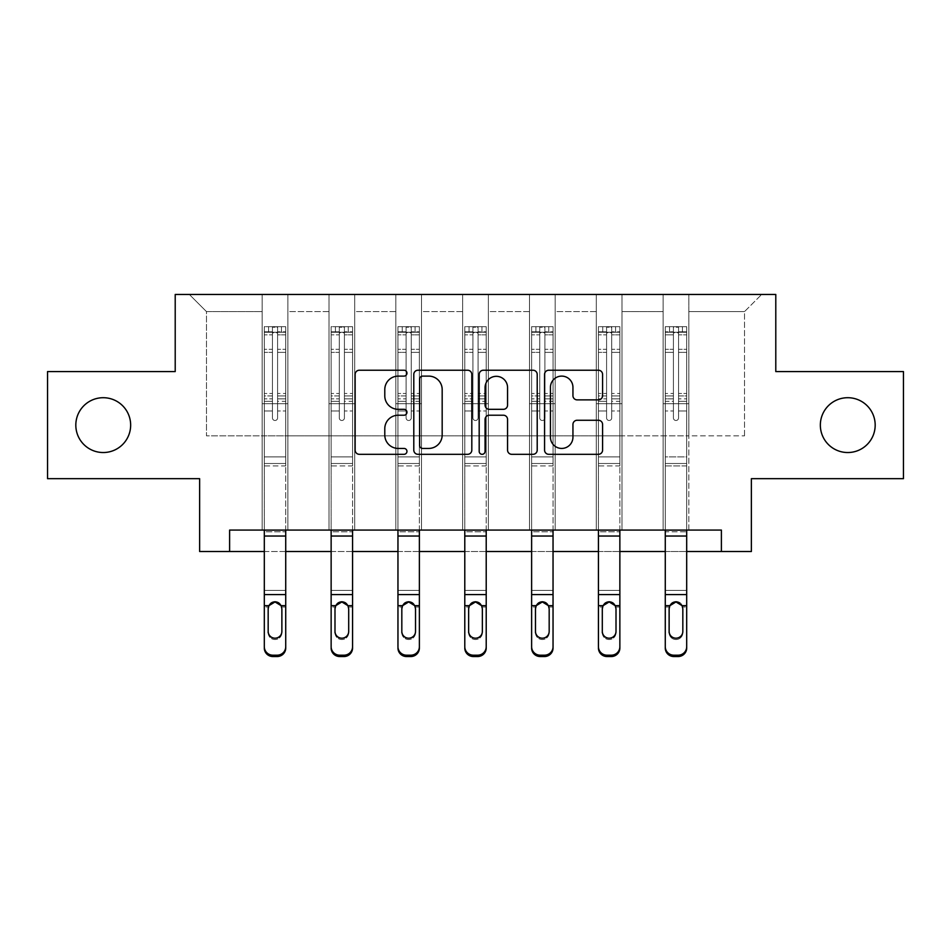 <?xml version="1.0" encoding="UTF-8"?>
<svg xmlns="http://www.w3.org/2000/svg" width="951" height="951" viewBox="0 0 951 951"><rect width="100%" height="100%" fill="white"/><g stroke="black" fill="none" stroke-linecap="round" stroke-linejoin="round"><path stroke-width="0.71" stroke-dasharray="4.75 3.57" d="M406.957 373.172A2.948 2.948 0 0 0 404.02 370.224L359.347 370.224A4.208 4.208 0 0 0 355.139 374.432L355.139 450.12A4.208 4.208 0 0 0 359.347 454.316L404.02 454.316A2.948 2.948 0 0 0 406.957 451.38A2.948 2.948 0 0 0 404.02 448.432L398.231 448.432A13.457 13.457 0 0 1 384.786 434.976L384.786 428.675A13.457 13.457 0 0 1 398.231 415.218L404.02 415.218A2.948 2.948 0 0 0 406.957 412.27A2.948 2.948 0 0 0 404.02 409.322L398.231 409.322A13.457 13.457 0 0 1 384.786 395.878L384.786 389.565A13.457 13.457 0 0 1 398.231 376.109L404.02 376.109A2.948 2.948 0 0 0 406.957 373.172M820.344 425.121A27.413 27.413 0 0 0 847.757 452.533A27.413 27.413 0 0 0 875.182 425.121A27.413 27.413 0 0 0 847.757 397.708A27.413 27.413 0 0 0 820.344 425.121M75.818 425.121A27.413 27.413 0 0 0 103.243 452.533A27.413 27.413 0 0 0 130.656 425.121A27.413 27.413 0 0 0 103.243 397.708A27.413 27.413 0 0 0 75.818 425.121M903.45 371.579L903.45 478.674L751.373 478.674L751.373 551.497L199.627 551.497L199.627 478.674L47.55 478.674L47.55 371.579L175.21 371.579L175.21 294.465L775.79 294.465L775.79 371.579L903.45 371.579M663.132 294.465L761.656 294.465L688.833 294.465L688.833 435.831L744.526 435.831L688.833 435.831L688.833 311.607L744.526 311.607L688.833 311.607L688.833 294.465L688.833 530.076L663.132 530.076L688.833 530.076L663.132 530.076L688.833 530.076L688.833 294.465L622.002 294.465L663.132 294.465L663.132 435.831L622.002 435.831L663.132 435.831L663.132 311.607L622.002 311.607L622.002 435.831L622.002 311.607L663.132 311.607L663.132 294.465L663.132 530.076L663.132 403.7L663.132 435.831L688.833 435.831L663.132 435.831L663.132 403.7L688.833 403.7L663.132 403.7L663.132 530.076L663.132 294.465M596.301 294.465L622.002 294.465L622.002 530.076L596.301 530.076L622.002 530.076L596.301 530.076L622.002 530.076L622.002 294.465L555.182 294.465L596.301 294.465L596.301 435.831L555.182 435.831L596.301 435.831L596.301 311.607L555.182 311.607L555.182 435.831L555.182 311.607L596.301 311.607L596.301 294.465L596.301 530.076L596.301 403.7L596.301 435.831L622.002 435.831L596.301 435.831L596.301 403.7L622.002 403.7L596.301 403.7L596.301 530.076L596.301 294.465M529.481 294.465L555.182 294.465L555.182 530.076L529.481 530.076L555.182 530.076L529.481 530.076L555.182 530.076L555.182 294.465L488.35 294.465L529.481 294.465L529.481 435.831L488.35 435.831L529.481 435.831L529.481 311.607L488.35 311.607L488.35 435.831L488.35 311.607L529.481 311.607L529.481 294.465L529.481 530.076L529.481 403.7L529.481 435.831L555.182 435.831L529.481 435.831L529.481 403.7L555.182 403.7L529.481 403.7L529.481 530.076L529.481 294.465M462.65 294.465L488.35 294.465L488.35 530.076L462.65 530.076L488.35 530.076L462.65 530.076L488.35 530.076L488.35 294.465L421.519 294.465L462.65 294.465L462.65 435.831L421.519 435.831L462.65 435.831L462.65 311.607L421.519 311.607L421.519 435.831L421.519 311.607L462.65 311.607L462.65 294.465L462.65 530.076L462.65 403.7L462.65 435.831L488.35 435.831L462.65 435.831L462.65 403.7L488.35 403.7L462.65 403.7L462.65 530.076L462.65 294.465M395.818 294.465L421.519 294.465L421.519 530.076L395.818 530.076L421.519 530.076L395.818 530.076L421.519 530.076L421.519 294.465L354.699 294.465L395.818 294.465L395.818 435.831L354.699 435.831L395.818 435.831L395.818 311.607L354.699 311.607L354.699 435.831L354.699 311.607L395.818 311.607L395.818 294.465L395.818 530.076L395.818 403.7L395.818 435.831L421.519 435.831L395.818 435.831L395.818 403.7L421.519 403.7L395.818 403.7L395.818 530.076L395.818 294.465M328.998 294.465L354.699 294.465L354.699 530.076L328.998 530.076L354.699 530.076L328.998 530.076L354.699 530.076L354.699 294.465L287.868 294.465L328.998 294.465L328.998 435.831L287.868 435.831L328.998 435.831L328.998 311.607L287.868 311.607L287.868 435.831L287.868 311.607L328.998 311.607L328.998 294.465L328.998 530.076L328.998 403.7L328.998 435.831L354.699 435.831L328.998 435.831L328.998 403.7L354.699 403.7L328.998 403.7L328.998 530.076L328.998 294.465M262.167 294.465L287.868 294.465L287.868 530.076L262.167 530.076L287.868 530.076L262.167 530.076L287.868 530.076L287.868 294.465L189.344 294.465L262.167 294.465L262.167 435.831L206.474 435.831L206.474 311.607L262.167 311.607L206.474 311.607L189.344 294.465L206.474 311.607L206.474 435.831L262.167 435.831L262.167 294.465L262.167 530.076L262.167 294.465M229.607 551.497L229.607 530.076L229.607 551.497L229.607 530.076L721.393 530.076L229.607 530.076L721.393 530.076L721.393 551.497M264.307 551.497L285.728 551.497M331.138 551.497L352.559 551.497M397.958 551.497L419.379 551.497M464.789 551.497L486.211 551.497M531.621 551.497L553.042 551.497M598.441 551.497L619.862 551.497M665.272 551.497L686.693 551.497M744.526 435.831L744.526 311.607L761.656 294.465L744.526 311.607L744.526 435.831M262.167 435.831L287.868 435.831L287.868 403.7L287.868 530.076L287.868 403.7L287.868 435.831L262.167 435.831L262.167 403.7L287.868 403.7L262.167 403.7L262.167 530.076L262.167 435.831M262.167 403.7L287.868 403.7L262.167 403.7M328.998 403.7L354.699 403.7L328.998 403.7M395.818 403.7L421.519 403.7L395.818 403.7M462.65 403.7L488.35 403.7L462.65 403.7M529.481 403.7L555.182 403.7L529.481 403.7M596.301 403.7L622.002 403.7L596.301 403.7M663.132 403.7L688.833 403.7L663.132 403.7M471.815 450.12L471.815 374.432A4.208 4.208 0 0 0 467.619 370.224L418 370.224A4.208 4.208 0 0 0 413.792 374.432L413.792 450.12A4.208 4.208 0 0 0 418 454.316L467.619 454.316A4.208 4.208 0 0 0 471.815 450.12M422.624 376.109A2.948 2.948 0 0 0 419.676 379.057L419.676 445.484A2.948 2.948 0 0 0 422.624 448.432L428.723 448.432A13.457 13.457 0 0 0 442.179 434.976L442.179 389.565A13.457 13.457 0 0 0 428.723 376.109L422.624 376.109M483.381 370.224L533 370.224A4.208 4.208 0 0 1 537.208 374.432L537.208 450.12A4.208 4.208 0 0 1 533 454.316L511.769 454.316A4.208 4.208 0 0 1 507.561 450.12L507.561 419.415A4.208 4.208 0 0 0 503.352 415.218L489.266 415.218A4.208 4.208 0 0 0 485.069 419.415L485.069 451.38A2.948 2.948 0 0 1 482.121 454.316A2.948 2.948 0 0 1 479.185 451.38L479.185 374.432A4.208 4.208 0 0 1 483.381 370.224M507.561 387.568A11.246 11.246 0 0 0 496.315 376.323A11.246 11.246 0 0 0 485.069 387.568L485.069 405.126A4.208 4.208 0 0 0 489.266 409.322L503.352 409.322A4.208 4.208 0 0 0 507.561 405.126L507.561 387.568M577.15 399.872L598.381 399.872A4.208 4.208 0 0 0 602.589 395.664L602.589 374.432A4.208 4.208 0 0 0 598.381 370.224L548.775 370.224A4.208 4.208 0 0 0 544.566 374.432L544.566 450.12A4.208 4.208 0 0 0 548.775 454.316L598.381 454.316A4.208 4.208 0 0 0 602.589 450.12L602.589 424.467A4.208 4.208 0 0 0 598.381 420.259L577.15 420.259A4.208 4.208 0 0 0 572.942 424.467L572.942 437.187A11.246 11.246 0 0 1 561.696 448.432A11.246 11.246 0 0 1 550.451 437.187L550.451 387.354A11.246 11.246 0 0 1 561.696 376.109A11.246 11.246 0 0 1 572.942 387.354L572.942 395.664A4.208 4.208 0 0 0 577.15 399.872M272.45 417.929A2.568 2.568 0 0 0 275.017 420.497A2.568 2.568 0 0 1 272.45 417.929L272.45 410.975L272.45 417.929A2.568 2.568 0 0 0 275.017 420.497A2.568 2.568 0 0 0 277.585 417.929A2.568 2.568 0 0 1 275.017 420.497A2.568 2.568 0 0 0 277.585 417.929L277.585 410.975L277.585 417.929A2.568 2.568 0 0 1 275.017 420.497A2.568 2.568 0 0 1 272.45 417.929L272.45 398.849L272.45 417.929M285.728 530.159L264.307 530.159L264.307 531.835L285.728 531.835L285.728 648.035L285.728 530.159L285.728 531.835L285.728 530.159L264.307 530.159L285.728 530.159L285.728 410.975L277.585 410.975L285.728 410.975L277.585 410.975L285.728 410.975L285.728 395.913L277.585 395.913L285.728 395.913L285.728 393.488L277.585 393.488L285.728 393.488L285.728 352.369L277.585 352.369L277.585 417.929L277.585 352.369L285.728 352.369L285.728 334.859L277.585 334.859L277.585 352.369L277.585 334.859L285.728 334.859L285.728 332.256L285.728 410.975L285.728 401.286L277.585 401.286L277.585 410.975L277.585 401.286L285.728 401.286L285.728 398.849L277.585 398.849L277.585 401.286L277.585 398.849L285.728 398.849L285.728 349.314L277.585 349.314L285.728 349.314L285.728 331.804L277.585 331.804L285.728 331.804L285.728 326.68L285.728 332.256L264.414 332.256L285.621 332.256L281.448 332.256L281.448 326.68L285.728 326.68L285.728 465.907L264.307 465.907L264.307 530.159L264.307 410.975L272.45 410.975L264.307 410.975L272.45 410.975L264.307 410.975L264.307 395.913L272.45 395.913L272.45 410.975L272.45 395.913L264.307 395.913L264.307 393.488L272.45 393.488L264.307 393.488L264.307 352.369L272.45 352.369L264.307 352.369L264.307 334.859L272.45 334.859L264.307 334.859L264.307 332.256L264.307 410.975L264.307 401.286L272.45 401.286L264.307 401.286L264.307 398.849L272.45 398.849L264.307 398.849L264.307 349.314L272.45 349.314L272.45 398.849L272.45 349.314L264.307 349.314L264.307 331.804L272.45 331.804L272.45 349.314L272.45 327.215L272.45 333.373L272.45 327.215L277.585 327.215L277.585 333.373C275.885 331.887 274.161 331.887 272.45 333.373L272.45 395.913L272.45 333.373C274.161 331.887 275.873 331.887 277.585 333.373L277.585 398.849L277.585 327.215L272.45 327.215L272.45 331.804L264.307 331.804L264.307 326.68L268.598 326.68L268.598 332.256L264.307 332.256L264.307 326.68L264.307 332.256L281.448 332.256L268.598 332.256L268.598 326.68L285.621 326.68L281.448 326.68L281.448 332.256L285.728 332.256L285.728 326.68L264.307 326.68L264.307 648.035A8.571 8.5 180 0 0 272.878 656.535L272.878 655.191A8.571 8.5 0 0 1 264.307 646.692M264.307 530.159L264.307 648.035M268.289 607.011C269.181 603.54 271.427 601.674 275.017 601.412C278.607 601.674 280.854 603.54 281.758 607.011L281.876 608.83L281.758 607.011C280.854 603.54 278.607 601.674 275.017 601.412C271.427 601.674 269.181 603.54 268.289 607.011L268.17 608.295L268.289 607.011L264.307 607.011L268.289 607.011M285.728 646.692A8.571 8.5 0 0 1 277.157 655.191L277.157 656.535L272.878 656.535M277.157 656.535A8.571 8.5 180 0 0 285.728 648.035L285.728 607.011L281.758 607.011L285.728 607.011L285.728 590.405L264.307 590.405L264.307 607.011M268.17 631.393L268.17 632.736A6.859 6.8 -0 0 0 275.017 639.536A6.859 6.8 -0 0 0 281.876 632.736L281.876 631.393L281.876 632.736A6.859 6.8 0 0 1 275.017 639.536A6.859 6.8 0 0 1 268.17 632.736L268.17 631.393A6.859 6.8 180 0 0 275.017 638.192M277.157 655.191L272.878 655.191M281.876 608.83L281.876 632.736L281.876 608.295L281.116 605.668L278.595 602.946M275.017 601.935L271.439 602.946M264.307 530.076L264.307 410.975L264.307 465.907L285.728 465.907L285.728 410.975L285.728 530.076M285.728 531.835L285.728 590.405L264.307 590.405L264.307 531.835L285.728 531.835M268.17 632.736L268.17 608.295M339.281 417.929A2.568 2.568 0 0 0 341.849 420.497A2.568 2.568 0 0 1 339.281 417.929L339.281 410.975L339.281 417.929A2.568 2.568 0 0 0 341.849 420.497A2.568 2.568 0 0 0 344.417 417.929A2.568 2.568 0 0 1 341.849 420.497A2.568 2.568 0 0 0 344.417 417.929L344.417 410.975L344.417 417.929A2.568 2.568 0 0 1 341.849 420.497A2.568 2.568 0 0 1 339.281 417.929L339.281 398.849L339.281 417.929M352.559 530.159L331.138 530.159L331.138 531.835L352.559 531.835L352.559 648.035L352.559 530.159L352.559 531.835L352.559 530.159L331.138 530.159L352.559 530.159L352.559 410.975L344.417 410.975L352.559 410.975L344.417 410.975L352.559 410.975L352.559 395.913L344.417 395.913L352.559 395.913L352.559 393.488L344.417 393.488L352.559 393.488L352.559 352.369L344.417 352.369L344.417 417.929L344.417 352.369L352.559 352.369L352.559 334.859L344.417 334.859L344.417 352.369L344.417 334.859L352.559 334.859L352.559 332.256L352.559 410.975L352.559 401.286L344.417 401.286L344.417 410.975L344.417 401.286L352.559 401.286L352.559 398.849L344.417 398.849L344.417 401.286L344.417 398.849L352.559 398.849L352.559 349.314L344.417 349.314L352.559 349.314L352.559 331.804L344.417 331.804L352.559 331.804L352.559 326.68L352.559 332.256L331.245 332.256L352.452 332.256L348.268 332.256L348.268 326.68L352.559 326.68L352.559 465.907L331.138 465.907L331.138 530.159L331.138 410.975L339.281 410.975L331.138 410.975L339.281 410.975L331.138 410.975L331.138 395.913L339.281 395.913L339.281 410.975L339.281 395.913L331.138 395.913L331.138 393.488L339.281 393.488L331.138 393.488L331.138 352.369L339.281 352.369L331.138 352.369L331.138 334.859L339.281 334.859L331.138 334.859L331.138 332.256L331.138 410.975L331.138 401.286L339.281 401.286L331.138 401.286L331.138 398.849L339.281 398.849L331.138 398.849L331.138 349.314L339.281 349.314L339.281 398.849L339.281 349.314L331.138 349.314L331.138 331.804L339.281 331.804L339.281 349.314L339.281 327.215L339.281 333.373L339.281 327.215L344.417 327.215L344.417 333.373C342.705 331.887 340.993 331.887 339.281 333.373L339.281 395.913L339.281 333.373C340.981 331.887 342.693 331.887 344.417 333.373L344.417 398.849L344.417 327.215L339.281 327.215L339.281 331.804L331.138 331.804L331.138 326.68L335.418 326.68L335.418 332.256L331.138 332.256L331.138 326.68L331.138 332.256L348.268 332.256L335.418 332.256L335.418 326.68L352.452 326.68L348.268 326.68L348.268 332.256L352.559 332.256L352.559 326.68L331.138 326.68L331.138 648.035A8.571 8.5 180 0 0 339.709 656.535L339.709 655.191A8.571 8.5 0 0 1 331.138 646.692M331.138 530.159L331.138 648.035M335.109 607.011C336.012 603.54 338.259 601.674 341.849 601.412C345.439 601.674 347.686 603.54 348.577 607.011L348.696 608.83L348.577 607.011C347.686 603.54 345.439 601.674 341.849 601.412C338.259 601.674 336.012 603.54 335.109 607.011L334.99 608.295L335.109 607.011L331.138 607.011L335.109 607.011M352.559 646.692A8.571 8.5 0 0 1 343.989 655.191L343.989 656.535L339.709 656.535M343.989 656.535A8.571 8.5 180 0 0 352.559 648.035L352.559 607.011L348.577 607.011L352.559 607.011L352.559 590.405L331.138 590.405L331.138 607.011M334.99 631.393L334.99 632.736A6.859 6.8 -0 0 0 341.849 639.536A6.859 6.8 -0 0 0 348.696 632.736L348.696 631.393L348.696 632.736A6.859 6.8 0 0 1 341.849 639.536A6.859 6.8 0 0 1 334.99 632.736L334.99 631.393A6.859 6.8 180 0 0 341.849 638.192M343.989 655.191L339.709 655.191M348.696 608.83L348.696 632.736L348.696 608.295L347.935 605.668L345.427 602.946M341.849 601.935L338.271 602.946M406.101 417.929A2.568 2.568 0 0 0 408.668 420.497A2.568 2.568 0 0 1 406.101 417.929L406.101 410.975L406.101 417.929A2.568 2.568 0 0 0 408.668 420.497A2.568 2.568 0 0 0 411.248 417.929A2.568 2.568 0 0 1 408.668 420.497A2.568 2.568 0 0 0 411.248 417.929L411.248 410.975L411.248 417.929A2.568 2.568 0 0 1 408.668 420.497A2.568 2.568 0 0 1 406.101 417.929L406.101 398.849L406.101 417.929M419.379 530.159L397.958 530.159L397.958 531.835L419.379 531.835L419.379 648.035L419.379 530.159L419.379 531.835L419.379 530.159L397.958 530.159L419.379 530.159L419.379 410.975L411.248 410.975L419.379 410.975L411.248 410.975L419.379 410.975L419.379 395.913L411.248 395.913L419.379 395.913L419.379 393.488L411.248 393.488L419.379 393.488L419.379 352.369L411.248 352.369L411.248 417.929L411.248 352.369L419.379 352.369L419.379 334.859L411.248 334.859L411.248 352.369L411.248 334.859L419.379 334.859L419.379 332.256L419.379 410.975L419.379 401.286L411.248 401.286L411.248 410.975L411.248 401.286L419.379 401.286L419.379 398.849L411.248 398.849L411.248 401.286L411.248 398.849L419.379 398.849L419.379 349.314L411.248 349.314L419.379 349.314L419.379 331.804L411.248 331.804L419.379 331.804L419.379 326.68L419.379 332.256L398.065 332.256L419.272 332.256L415.1 332.256L415.1 326.68L419.379 326.68L419.379 465.907L397.958 465.907L397.958 530.159L397.958 410.975L406.101 410.975L397.958 410.975L406.101 410.975L397.958 410.975L397.958 395.913L406.101 395.913L406.101 410.975L406.101 395.913L397.958 395.913L397.958 393.488L406.101 393.488L397.958 393.488L397.958 352.369L406.101 352.369L397.958 352.369L397.958 334.859L406.101 334.859L397.958 334.859L397.958 332.256L397.958 410.975L397.958 401.286L406.101 401.286L397.958 401.286L397.958 398.849L406.101 398.849L397.958 398.849L397.958 349.314L406.101 349.314L406.101 398.849L406.101 349.314L397.958 349.314L397.958 331.804L406.101 331.804L406.101 349.314L406.101 327.215L406.101 333.373L406.101 327.215L411.248 327.215L411.248 333.373C409.536 331.887 407.824 331.887 406.101 333.373L406.101 395.913L406.101 333.373C407.813 331.887 409.524 331.887 411.248 333.373L411.248 398.849L411.248 327.215L406.101 327.215L406.101 331.804L397.958 331.804L397.958 326.68L402.249 326.68L402.249 332.256L397.958 332.256L397.958 326.68L397.958 332.256L415.1 332.256L402.249 332.256L402.249 326.68L419.272 326.68L415.1 326.68L415.1 332.256L419.379 332.256L419.379 326.68L397.958 326.68L397.958 648.035A8.571 8.5 180 0 0 406.529 656.535L406.529 655.191A8.571 8.5 0 0 1 397.958 646.692M397.958 530.159L397.958 648.035M401.94 607.011C402.844 603.54 405.078 601.674 408.668 601.412C412.259 601.674 414.505 603.54 415.409 607.011L415.528 608.83L415.409 607.011C414.505 603.54 412.259 601.674 408.668 601.412C405.078 601.674 402.844 603.54 401.94 607.011L401.821 608.295L401.94 607.011L397.958 607.011L401.94 607.011M419.379 646.692A8.571 8.5 0 0 1 410.82 655.191L410.82 656.535L406.529 656.535M410.82 656.535A8.571 8.5 180 0 0 419.379 648.035L419.379 607.011L415.409 607.011L419.379 607.011L419.379 590.405L397.958 590.405L397.958 607.011M401.821 631.393L401.821 632.736A6.859 6.8 -0 0 0 408.668 639.536A6.859 6.8 -0 0 0 415.528 632.736L415.528 631.393L415.528 632.736A6.859 6.8 0 0 1 408.668 639.536A6.859 6.8 0 0 1 401.821 632.736L401.821 631.393A6.859 6.8 180 0 0 408.668 638.192M410.82 655.191L406.529 655.191M415.528 608.83L415.528 632.736L415.528 608.295L414.767 605.668L412.247 602.946M408.668 601.935L405.102 602.946M331.138 530.076L331.138 410.975L331.138 465.907L352.559 465.907L352.559 410.975L352.559 530.076M352.559 531.835L352.559 590.405L331.138 590.405L331.138 531.835L352.559 531.835M334.99 632.736L334.99 608.295M397.958 530.076L397.958 410.975L397.958 465.907L419.379 465.907L419.379 410.975L419.379 530.076M419.379 531.835L419.379 590.405L397.958 590.405L397.958 531.835L419.379 531.835M401.821 632.736L401.821 608.295M472.932 417.929A2.568 2.568 0 0 0 475.5 420.497A2.568 2.568 0 0 1 472.932 417.929L472.932 410.975L472.932 417.929A2.568 2.568 0 0 0 475.5 420.497A2.568 2.568 0 0 0 478.068 417.929A2.568 2.568 0 0 1 475.5 420.497A2.568 2.568 0 0 0 478.068 417.929L478.068 410.975L478.068 417.929A2.568 2.568 0 0 1 475.5 420.497A2.568 2.568 0 0 1 472.932 417.929L472.932 398.849L472.932 417.929M486.211 530.159L464.789 530.159L464.789 531.835L486.211 531.835L486.211 648.035L486.211 530.159L486.211 531.835L486.211 530.159L464.789 530.159L486.211 530.159L486.211 410.975L478.068 410.975L486.211 410.975L478.068 410.975L486.211 410.975L486.211 395.913L478.068 395.913L486.211 395.913L486.211 393.488L478.068 393.488L486.211 393.488L486.211 352.369L478.068 352.369L478.068 417.929L478.068 352.369L486.211 352.369L486.211 334.859L478.068 334.859L478.068 352.369L478.068 334.859L486.211 334.859L486.211 332.256L486.211 410.975L486.211 401.286L478.068 401.286L478.068 410.975L478.068 401.286L486.211 401.286L486.211 398.849L478.068 398.849L478.068 401.286L478.068 398.849L486.211 398.849L486.211 349.314L478.068 349.314L486.211 349.314L486.211 331.804L478.068 331.804L486.211 331.804L486.211 326.68L486.211 332.256L464.896 332.256L486.104 332.256L481.931 332.256L481.931 326.68L486.211 326.68L486.211 465.907L464.789 465.907L464.789 530.159L464.789 410.975L472.932 410.975L464.789 410.975L472.932 410.975L464.789 410.975L464.789 395.913L472.932 395.913L472.932 410.975L472.932 395.913L464.789 395.913L464.789 393.488L472.932 393.488L464.789 393.488L464.789 352.369L472.932 352.369L464.789 352.369L464.789 334.859L472.932 334.859L464.789 334.859L464.789 332.256L464.789 410.975L464.789 401.286L472.932 401.286L464.789 401.286L464.789 398.849L472.932 398.849L464.789 398.849L464.789 349.314L472.932 349.314L472.932 398.849L472.932 349.314L464.789 349.314L464.789 331.804L472.932 331.804L472.932 349.314L472.932 327.215L472.932 333.373L472.932 327.215L478.068 327.215L478.068 333.373C476.356 331.887 474.644 331.887 472.932 333.373L472.932 395.913L472.932 333.373C474.644 331.887 476.356 331.887 478.068 333.373L478.068 398.849L478.068 327.215L472.932 327.215L472.932 331.804L464.789 331.804L464.789 326.68L469.069 326.68L469.069 332.256L464.789 332.256L464.789 326.68L464.789 332.256L481.931 332.256L469.069 332.256L469.069 326.68L486.104 326.68L481.931 326.68L481.931 332.256L486.211 332.256L486.211 326.68L464.789 326.68L464.789 648.035A8.571 8.5 180 0 0 473.36 656.535L473.36 655.191A8.571 8.5 0 0 1 464.789 646.692M464.789 530.159L464.789 648.035M468.76 607.011C469.663 603.54 471.91 601.674 475.5 601.412C479.09 601.674 481.337 603.54 482.24 607.011L482.359 608.83L482.24 607.011C481.337 603.54 479.09 601.674 475.5 601.412C471.91 601.674 469.663 603.54 468.76 607.011L468.641 608.295L468.76 607.011L464.789 607.011L468.76 607.011M486.211 646.692A8.571 8.5 0 0 1 477.64 655.191L477.64 656.535L473.36 656.535M477.64 656.535A8.571 8.5 180 0 0 486.211 648.035L486.211 607.011L482.24 607.011L486.211 607.011L486.211 590.405L464.789 590.405L464.789 607.011M468.641 631.393L468.641 632.736A6.859 6.8 -0 0 0 475.5 639.536A6.859 6.8 -0 0 0 482.359 632.736L482.359 631.393L482.359 632.736A6.859 6.8 0 0 1 475.5 639.536A6.859 6.8 0 0 1 468.641 632.736L468.641 631.393A6.859 6.8 180 0 0 475.5 638.192M477.64 655.191L473.36 655.191M482.359 608.83L482.359 632.736L482.359 608.295L481.598 605.668L479.078 602.946M475.5 601.935L471.922 602.946M539.752 417.929A2.568 2.568 0 0 0 542.332 420.497A2.568 2.568 0 0 1 539.752 417.929L539.752 410.975L539.752 417.929A2.568 2.568 0 0 0 542.332 420.497A2.568 2.568 0 0 0 544.899 417.929A2.568 2.568 0 0 1 542.332 420.497A2.568 2.568 0 0 0 544.899 417.929L544.899 410.975L544.899 417.929A2.568 2.568 0 0 1 542.332 420.497A2.568 2.568 0 0 1 539.752 417.929L539.752 398.849L539.752 417.929M553.042 530.159L531.621 530.159L531.621 531.835L553.042 531.835L553.042 648.035L553.042 530.159L553.042 531.835L553.042 530.159L531.621 530.159L553.042 530.159L553.042 410.975L544.899 410.975L553.042 410.975L544.899 410.975L553.042 410.975L553.042 395.913L544.899 395.913L553.042 395.913L553.042 393.488L544.899 393.488L553.042 393.488L553.042 352.369L544.899 352.369L544.899 417.929L544.899 352.369L553.042 352.369L553.042 334.859L544.899 334.859L544.899 352.369L544.899 334.859L553.042 334.859L553.042 332.256L553.042 410.975L553.042 401.286L544.899 401.286L544.899 410.975L544.899 401.286L553.042 401.286L553.042 398.849L544.899 398.849L544.899 401.286L544.899 398.849L553.042 398.849L553.042 349.314L544.899 349.314L553.042 349.314L553.042 331.804L544.899 331.804L553.042 331.804L553.042 326.68L553.042 332.256L531.728 332.256L552.935 332.256L548.751 332.256L548.751 326.68L553.042 326.68L553.042 465.907L531.621 465.907L531.621 530.159L531.621 410.975L539.752 410.975L531.621 410.975L539.752 410.975L531.621 410.975L531.621 395.913L539.752 395.913L539.752 410.975L539.752 395.913L531.621 395.913L531.621 393.488L539.752 393.488L531.621 393.488L531.621 352.369L539.752 352.369L531.621 352.369L531.621 334.859L539.752 334.859L531.621 334.859L531.621 332.256L531.621 410.975L531.621 401.286L539.752 401.286L531.621 401.286L531.621 398.849L539.752 398.849L531.621 398.849L531.621 349.314L539.752 349.314L539.752 398.849L539.752 349.314L531.621 349.314L531.621 331.804L539.752 331.804L539.752 349.314L539.752 327.215L539.752 333.373L539.752 327.215L544.899 327.215L544.899 333.373C543.187 331.887 541.476 331.887 539.752 333.373L539.752 395.913L539.752 333.373C541.464 331.887 543.176 331.887 544.899 333.373L544.899 398.849L544.899 327.215L539.752 327.215L539.752 331.804L531.621 331.804L531.621 326.68L535.9 326.68L535.9 332.256L531.621 332.256L531.621 326.68L531.621 332.256L548.751 332.256L535.9 332.256L535.9 326.68L552.935 326.68L548.751 326.68L548.751 332.256L553.042 332.256L553.042 326.68L531.621 326.68L531.621 648.035A8.571 8.5 180 0 0 540.18 656.535L540.18 655.191A8.571 8.5 0 0 1 531.621 646.692M531.621 530.159L531.621 648.035M535.591 607.011C536.495 603.54 538.741 601.674 542.332 601.412C545.922 601.674 548.156 603.54 549.06 607.011L549.179 608.83L549.06 607.011C548.156 603.54 545.922 601.674 542.332 601.412C538.741 601.674 536.495 603.54 535.591 607.011L535.472 608.295L535.591 607.011L531.621 607.011L535.591 607.011M553.042 646.692A8.571 8.5 0 0 1 544.471 655.191L544.471 656.535L540.18 656.535M544.471 656.535A8.571 8.5 180 0 0 553.042 648.035L553.042 607.011L549.06 607.011L553.042 607.011L553.042 590.405L531.621 590.405L531.621 607.011M535.472 631.393L535.472 632.736A6.859 6.8 -0 0 0 542.332 639.536A6.859 6.8 -0 0 0 549.179 632.736L549.179 631.393L549.179 632.736A6.859 6.8 0 0 1 542.332 639.536A6.859 6.8 0 0 1 535.472 632.736L535.472 631.393A6.859 6.8 180 0 0 542.332 638.192M544.471 655.191L540.18 655.191M549.179 608.83L549.179 632.736L549.179 608.295L548.418 605.668L545.898 602.946M542.332 601.935L538.753 602.946M606.583 417.929A2.568 2.568 0 0 0 609.151 420.497A2.568 2.568 0 0 1 606.583 417.929L606.583 410.975L606.583 417.929A2.568 2.568 0 0 0 609.151 420.497A2.568 2.568 0 0 0 611.719 417.929A2.568 2.568 0 0 1 609.151 420.497A2.568 2.568 0 0 0 611.719 417.929L611.719 410.975L611.719 417.929A2.568 2.568 0 0 1 609.151 420.497A2.568 2.568 0 0 1 606.583 417.929L606.583 398.849L606.583 417.929M619.862 530.159L598.441 530.159L598.441 531.835L619.862 531.835L619.862 648.035L619.862 530.159L619.862 531.835L619.862 530.159L598.441 530.159L619.862 530.159L619.862 410.975L611.719 410.975L619.862 410.975L611.719 410.975L619.862 410.975L619.862 395.913L611.719 395.913L619.862 395.913L619.862 393.488L611.719 393.488L619.862 393.488L619.862 352.369L611.719 352.369L611.719 417.929L611.719 352.369L619.862 352.369L619.862 334.859L611.719 334.859L611.719 352.369L611.719 334.859L619.862 334.859L619.862 332.256L619.862 410.975L619.862 401.286L611.719 401.286L611.719 410.975L611.719 401.286L619.862 401.286L619.862 398.849L611.719 398.849L611.719 401.286L611.719 398.849L619.862 398.849L619.862 349.314L611.719 349.314L619.862 349.314L619.862 331.804L611.719 331.804L619.862 331.804L619.862 326.68L619.862 332.256L598.548 332.256L619.755 332.256L615.582 332.256L615.582 326.68L619.862 326.68L619.862 465.907L598.441 465.907L598.441 530.159L598.441 410.975L606.583 410.975L598.441 410.975L606.583 410.975L598.441 410.975L598.441 395.913L606.583 395.913L606.583 410.975L606.583 395.913L598.441 395.913L598.441 393.488L606.583 393.488L598.441 393.488L598.441 352.369L606.583 352.369L598.441 352.369L598.441 334.859L606.583 334.859L598.441 334.859L598.441 332.256L598.441 410.975L598.441 401.286L606.583 401.286L598.441 401.286L598.441 398.849L606.583 398.849L598.441 398.849L598.441 349.314L606.583 349.314L606.583 398.849L606.583 349.314L598.441 349.314L598.441 331.804L606.583 331.804L606.583 349.314L606.583 327.215L606.583 333.373L606.583 327.215L611.719 327.215L611.719 333.373C610.019 331.887 608.307 331.887 606.583 333.373L606.583 395.913L606.583 333.373C608.295 331.887 610.007 331.887 611.719 333.373L611.719 398.849L611.719 327.215L606.583 327.215L606.583 331.804L598.441 331.804L598.441 326.68L602.732 326.68L602.732 332.256L598.441 332.256L598.441 326.68L598.441 332.256L615.582 332.256L602.732 332.256L602.732 326.68L619.755 326.68L615.582 326.68L615.582 332.256L619.862 332.256L619.862 326.68L598.441 326.68L598.441 648.035A8.571 8.5 180 0 0 607.011 656.535L607.011 655.191A8.571 8.5 0 0 1 598.441 646.692M598.441 530.159L598.441 648.035M602.423 607.011C603.314 603.54 605.561 601.674 609.151 601.412C612.741 601.674 614.988 603.54 615.891 607.011L616.01 608.83L615.891 607.011C614.988 603.54 612.741 601.674 609.151 601.412C605.561 601.674 603.314 603.54 602.423 607.011L602.304 608.295L602.423 607.011L598.441 607.011L602.423 607.011M619.862 646.692A8.571 8.5 0 0 1 611.291 655.191L611.291 656.535L607.011 656.535M611.291 656.535A8.571 8.5 180 0 0 619.862 648.035L619.862 607.011L615.891 607.011L619.862 607.011L619.862 590.405L598.441 590.405L598.441 607.011M602.304 631.393L602.304 632.736A6.859 6.8 -0 0 0 609.151 639.536A6.859 6.8 -0 0 0 616.01 632.736L616.01 631.393L616.01 632.736A6.859 6.8 0 0 1 609.151 639.536A6.859 6.8 0 0 1 602.304 632.736L602.304 631.393A6.859 6.8 180 0 0 609.151 638.192M611.291 655.191L607.011 655.191M616.01 608.83L616.01 632.736L616.01 608.295L615.249 605.668L612.729 602.946M609.151 601.935L605.573 602.946M464.789 530.076L464.789 410.975L464.789 465.907L486.211 465.907L486.211 410.975L486.211 530.076M486.211 531.835L486.211 590.405L464.789 590.405L464.789 531.835L486.211 531.835M468.641 632.736L468.641 608.295M531.621 530.076L531.621 410.975L531.621 465.907L553.042 465.907L553.042 410.975L553.042 530.076M553.042 531.835L553.042 590.405L531.621 590.405L531.621 531.835L553.042 531.835M535.472 632.736L535.472 608.295M598.441 530.076L598.441 410.975L598.441 465.907L619.862 465.907L619.862 410.975L619.862 530.076M619.862 531.835L619.862 590.405L598.441 590.405L598.441 531.835L619.862 531.835M602.304 632.736L602.304 608.295M678.55 417.929A2.568 2.568 0 0 1 675.983 420.497A2.568 2.568 0 0 0 678.55 417.929L678.55 410.975L678.55 417.929A2.568 2.568 0 0 1 675.983 420.497A2.568 2.568 0 0 1 673.415 417.929A2.568 2.568 0 0 0 675.983 420.497A2.568 2.568 0 0 1 673.415 417.929L673.415 410.975L673.415 417.929A2.568 2.568 0 0 0 675.983 420.497A2.568 2.568 0 0 0 678.55 417.929L678.55 398.849L678.55 417.929M665.272 530.076L665.272 410.975L673.415 410.975L665.272 410.975L673.415 410.975L665.272 410.975L665.272 395.913L673.415 395.913L665.272 395.913L665.272 393.488L673.415 393.488L665.272 393.488L665.272 352.369L673.415 352.369L673.415 417.929L673.415 352.369L665.272 352.369L665.272 334.859L673.415 334.859L673.415 352.369L673.415 334.859L665.272 334.859L665.272 332.256L665.272 410.975L665.272 401.286L673.415 401.286L673.415 410.975L673.415 401.286L665.272 401.286L665.272 398.849L673.415 398.849L673.415 401.286L673.415 398.849L665.272 398.849L665.272 349.314L673.415 349.314L665.272 349.314L665.272 331.804L673.415 331.804L665.272 331.804L665.272 326.68L665.272 332.256L686.586 332.256L665.379 332.256L669.552 332.256L669.552 326.68L665.272 326.68L665.272 465.907L686.693 465.907L686.693 530.159L686.693 410.975L678.55 410.975L686.693 410.975L678.55 410.975L686.693 410.975L686.693 395.913L678.55 395.913L678.55 410.975L678.55 395.913L686.693 395.913L686.693 393.488L678.55 393.488L686.693 393.488L686.693 352.369L678.55 352.369L686.693 352.369L686.693 334.859L678.55 334.859L686.693 334.859L686.693 332.256L686.693 410.975L686.693 401.286L678.55 401.286L686.693 401.286L686.693 398.849L678.55 398.849L686.693 398.849L686.693 349.314L678.55 349.314L678.55 398.849L678.55 349.314L686.693 349.314L686.693 331.804L678.55 331.804L678.55 349.314L678.55 327.215L678.55 333.373L678.55 327.215L673.415 327.215L673.415 333.373C675.115 331.887 676.839 331.887 678.55 333.373L678.55 395.913L678.55 333.373C676.839 331.887 675.127 331.887 673.415 333.373L673.415 398.849L673.415 327.215L678.55 327.215L678.55 331.804L686.693 331.804L686.693 326.68L682.402 326.68L682.402 332.256L686.693 332.256L686.693 326.68L686.693 332.256L669.552 332.256L682.402 332.256L682.402 326.68L665.379 326.68L669.552 326.68L669.552 332.256L665.272 332.256L665.272 326.68L686.693 326.68L686.693 530.076M686.693 530.159L686.693 536.031L665.272 536.031L665.272 530.159L665.272 531.835L686.693 531.835L686.693 530.159L665.272 530.159L686.693 530.159L665.272 530.159L665.272 410.975L665.272 456.908L686.693 456.908L686.693 465.907L665.272 465.907L665.272 530.159L665.272 456.908L686.693 456.908L686.693 410.975L686.693 646.692A8.571 8.5 0 0 1 678.122 655.191L673.843 655.191A8.571 8.5 0 0 1 665.272 646.692L665.272 648.035A8.571 8.5 180 0 0 673.843 656.535L673.843 655.191M665.272 530.159L665.272 648.035M665.272 607.011L669.242 607.011L665.272 607.011L665.272 590.405L686.693 590.405L665.272 590.405L665.272 531.835L686.693 531.835L686.693 607.011L682.711 607.011C681.819 603.54 679.573 601.674 675.983 601.412C672.393 601.674 670.146 603.54 669.242 607.011L669.124 632.736L669.242 607.011C670.146 603.54 672.393 601.674 675.983 601.412C679.573 601.674 681.819 603.54 682.711 607.011L682.83 608.295L682.711 607.011L686.693 607.011L686.693 648.035A8.571 8.5 180 0 1 678.122 656.535L673.843 656.535M669.124 632.736A6.859 6.8 -0 0 0 675.983 639.536A6.859 6.8 -0 0 0 682.83 632.736L682.83 608.295L682.83 632.736A6.859 6.8 0 0 1 675.983 639.536A6.859 6.8 0 0 1 669.124 632.736L669.124 608.295M665.272 536.031L665.272 646.692M686.693 536.031L686.693 646.692M669.124 631.393A6.859 6.8 180 0 0 675.983 638.192M682.83 608.83L682.081 605.668L679.561 602.946M675.983 601.935L672.405 602.946M285.728 456.908L264.307 456.908L285.728 456.908M268.919 605.668L264.307 605.668M285.728 605.668L281.116 605.668M285.728 594.589L264.307 594.589M285.728 463.494L264.307 463.494L285.728 463.494M285.728 536.031L264.307 536.031M352.559 456.908L331.138 456.908L352.559 456.908M335.751 605.668L331.138 605.668M352.559 605.668L347.935 605.668M352.559 594.589L331.138 594.589M352.559 463.494L331.138 463.494L352.559 463.494M352.559 536.031L331.138 536.031M419.379 456.908L397.958 456.908L419.379 456.908M402.582 605.668L397.958 605.668M419.379 605.668L414.767 605.668M419.379 594.589L397.958 594.589M419.379 463.494L397.958 463.494L419.379 463.494M419.379 536.031L397.958 536.031M486.211 456.908L464.789 456.908L486.211 456.908M469.402 605.668L464.789 605.668M486.211 605.668L481.598 605.668M486.211 594.589L464.789 594.589M486.211 463.494L464.789 463.494L486.211 463.494M486.211 536.031L464.789 536.031M553.042 456.908L531.621 456.908L553.042 456.908M536.233 605.668L531.621 605.668M553.042 605.668L548.418 605.668M553.042 594.589L531.621 594.589M553.042 463.494L531.621 463.494L553.042 463.494M553.042 536.031L531.621 536.031M619.862 456.908L598.441 456.908L619.862 456.908M603.065 605.668L598.441 605.668M619.862 605.668L615.249 605.668M619.862 594.589L598.441 594.589M619.862 463.494L598.441 463.494L619.862 463.494M619.862 536.031L598.441 536.031M665.272 463.494L686.693 463.494L665.272 463.494M669.884 605.668L665.272 605.668M686.693 605.668L682.081 605.668M686.693 594.589L665.272 594.589M678.122 655.191L678.122 656.535"/><path stroke-width="1.43" d="M406.957 373.172A2.948 2.948 0 0 0 404.02 370.224L359.347 370.224A4.208 4.208 0 0 0 355.139 374.432L355.139 450.12A4.208 4.208 0 0 0 359.347 454.316L404.02 454.316A2.948 2.948 0 0 0 406.957 451.38A2.948 2.948 0 0 0 404.02 448.432L398.231 448.432A13.457 13.457 0 0 1 384.786 434.976L384.786 428.675A13.457 13.457 0 0 1 398.231 415.218L404.02 415.218A2.948 2.948 0 0 0 406.957 412.27A2.948 2.948 0 0 0 404.02 409.322L398.231 409.322A13.457 13.457 0 0 1 384.786 395.878L384.786 389.565A13.457 13.457 0 0 1 398.231 376.109L404.02 376.109A2.948 2.948 0 0 0 406.957 373.172M820.344 425.121A27.413 27.413 0 0 0 847.757 452.533A27.413 27.413 0 0 0 875.182 425.121A27.413 27.413 0 0 0 847.757 397.708A27.413 27.413 0 0 0 820.344 425.121M75.818 425.121A27.413 27.413 0 0 0 103.243 452.533A27.413 27.413 0 0 0 130.656 425.121A27.413 27.413 0 0 0 103.243 397.708A27.413 27.413 0 0 0 75.818 425.121M598.381 399.872A4.208 4.208 0 0 0 602.589 395.664L602.589 374.432A4.208 4.208 0 0 0 598.381 370.224L548.775 370.224A4.208 4.208 0 0 0 544.566 374.432L544.566 450.12A4.208 4.208 0 0 0 548.775 454.316L598.381 454.316A4.208 4.208 0 0 0 602.589 450.12L602.589 424.467A4.208 4.208 0 0 0 598.381 420.259L577.15 420.259A4.208 4.208 0 0 0 572.942 424.467L572.942 437.187A11.246 11.246 0 0 1 561.696 448.432A11.246 11.246 0 0 1 550.451 437.187L550.451 387.354A11.246 11.246 0 0 1 561.696 376.109A11.246 11.246 0 0 1 572.942 387.354L572.942 395.664A4.208 4.208 0 0 0 577.15 399.872L598.381 399.872M229.607 551.497L229.607 530.076L721.393 530.076L721.393 551.497L751.373 551.497L751.373 478.674L903.45 478.674L903.45 371.579L775.79 371.579L775.79 294.465L175.21 294.465L175.21 371.579L47.55 371.579L47.55 478.674L199.627 478.674L199.627 551.497L264.307 551.497M471.815 374.432A4.208 4.208 0 0 0 467.619 370.224L418 370.224A4.208 4.208 0 0 0 413.792 374.432L413.792 450.12A4.208 4.208 0 0 0 418 454.316L467.619 454.316A4.208 4.208 0 0 0 471.815 450.12L471.815 374.432M483.381 370.224L533 370.224A4.208 4.208 0 0 1 537.208 374.432L537.208 450.12A4.208 4.208 0 0 1 533 454.316L511.769 454.316A4.208 4.208 0 0 1 507.561 450.12L507.561 419.415A4.208 4.208 0 0 0 503.352 415.218L489.266 415.218A4.208 4.208 0 0 0 485.069 419.415L485.069 451.38A2.948 2.948 0 0 1 482.121 454.316A2.948 2.948 0 0 1 479.185 451.38L479.185 374.432A4.208 4.208 0 0 1 483.381 370.224M285.728 551.497L331.138 551.497M352.559 551.497L397.958 551.497M419.379 551.497L464.789 551.497M486.211 551.497L531.621 551.497M553.042 551.497L598.441 551.497M619.862 551.497L665.272 551.497M686.693 551.497L721.393 551.497M422.624 376.109A2.948 2.948 0 0 0 419.676 379.057L419.676 445.484A2.948 2.948 0 0 0 422.624 448.432L428.723 448.432A13.457 13.457 0 0 0 442.179 434.976L442.179 389.565A13.457 13.457 0 0 0 428.723 376.109L422.624 376.109M507.561 387.568A11.246 11.246 0 0 0 496.315 376.323A11.246 11.246 0 0 0 485.069 387.568L485.069 405.126A4.208 4.208 0 0 0 489.266 409.322L503.352 409.322A4.208 4.208 0 0 0 507.561 405.126L507.561 387.568M264.307 607.011L264.307 646.692A8.571 8.5 -0 0 0 272.878 655.191L277.157 655.191A8.571 8.5 -0 0 0 285.728 646.692L285.728 648.035A8.571 8.5 180 0 1 277.157 656.535L277.157 655.191M281.876 631.393L281.876 608.83L281.876 631.393A6.859 6.8 180 0 1 275.017 638.192A6.859 6.8 180 0 0 281.876 631.393M268.17 632.736L268.17 631.393A6.859 6.8 180 0 0 275.017 638.192M271.439 602.946L268.919 605.668L268.17 608.295M278.595 602.946L275.017 601.935L281.116 605.668L281.876 608.83M285.728 530.076L285.728 646.692M264.307 530.076L264.307 646.692M272.878 655.191L272.878 656.535L277.157 656.535M272.878 656.535A8.571 8.5 180 0 1 264.307 648.035M264.307 605.668L268.919 605.668L268.17 608.83L268.17 631.393M268.919 605.668L275.017 601.935M331.138 607.011L331.138 646.692A8.571 8.5 -0 0 0 339.709 655.191L343.989 655.191A8.571 8.5 -0 0 0 352.559 646.692L352.559 648.035A8.571 8.5 180 0 1 343.989 656.535L343.989 655.191M348.696 631.393L348.696 608.83L348.696 631.393A6.859 6.8 180 0 1 341.849 638.192A6.859 6.8 180 0 0 348.696 631.393M334.99 632.736L334.99 631.393A6.859 6.8 180 0 0 341.849 638.192M338.271 602.946L335.751 605.668L334.99 608.295M345.427 602.946L341.849 601.935L347.935 605.668L348.696 608.83M397.958 607.011L397.958 646.692A8.571 8.5 -0 0 0 406.529 655.191L410.82 655.191A8.571 8.5 -0 0 0 419.379 646.692L419.379 648.035A8.571 8.5 180 0 1 410.82 656.535L410.82 655.191M415.528 631.393L415.528 608.83L415.528 631.393A6.859 6.8 180 0 1 408.668 638.192A6.859 6.8 180 0 0 415.528 631.393M401.821 632.736L401.821 631.393A6.859 6.8 180 0 0 408.668 638.192M405.102 602.946L402.582 605.668L401.821 608.295M412.247 602.946L408.668 601.935L414.767 605.668L415.528 608.83M352.559 530.076L352.559 646.692M331.138 530.076L331.138 646.692M339.709 655.191L339.709 656.535L343.989 656.535M339.709 656.535A8.571 8.5 180 0 1 331.138 648.035M331.138 605.668L335.751 605.668L334.99 608.83L334.99 631.393M335.751 605.668L341.849 601.935M419.379 530.076L419.379 646.692M397.958 530.076L397.958 646.692M406.529 655.191L406.529 656.535L410.82 656.535M406.529 656.535A8.571 8.5 180 0 1 397.958 648.035M397.958 605.668L402.582 605.668L401.821 608.83L401.821 631.393M402.582 605.668L408.668 601.935M464.789 607.011L464.789 646.692A8.571 8.5 -0 0 0 473.36 655.191L477.64 655.191A8.571 8.5 -0 0 0 486.211 646.692L486.211 648.035A8.571 8.5 180 0 1 477.64 656.535L477.64 655.191M482.359 631.393L482.359 608.83L482.359 631.393A6.859 6.8 180 0 1 475.5 638.192A6.859 6.8 180 0 0 482.359 631.393M468.641 632.736L468.641 631.393A6.859 6.8 180 0 0 475.5 638.192M471.922 602.946L469.402 605.668L468.641 608.295M479.078 602.946L475.5 601.935L481.598 605.668L482.359 608.83M531.621 607.011L531.621 646.692A8.571 8.5 -0 0 0 540.18 655.191L544.471 655.191A8.571 8.5 -0 0 0 553.042 646.692L553.042 648.035A8.571 8.5 180 0 1 544.471 656.535L544.471 655.191M549.179 631.393L549.179 608.83L549.179 631.393A6.859 6.8 180 0 1 542.332 638.192A6.859 6.8 180 0 0 549.179 631.393M535.472 632.736L535.472 631.393A6.859 6.8 180 0 0 542.332 638.192M538.753 602.946L536.233 605.668L535.472 608.295M545.898 602.946L542.332 601.935L548.418 605.668L549.179 608.83M598.441 607.011L598.441 646.692A8.571 8.5 -0 0 0 607.011 655.191L611.291 655.191A8.571 8.5 -0 0 0 619.862 646.692L619.862 648.035A8.571 8.5 180 0 1 611.291 656.535L611.291 655.191M616.01 631.393L616.01 608.83L616.01 631.393A6.859 6.8 180 0 1 609.151 638.192A6.859 6.8 180 0 0 616.01 631.393M602.304 632.736L602.304 631.393A6.859 6.8 180 0 0 609.151 638.192M605.573 602.946L603.065 605.668L602.304 608.295M612.729 602.946L609.151 601.935L615.249 605.668L616.01 608.83M486.211 530.076L486.211 646.692M464.789 530.076L464.789 646.692M473.36 655.191L473.36 656.535L477.64 656.535M473.36 656.535A8.571 8.5 180 0 1 464.789 648.035M464.789 605.668L469.402 605.668L468.641 608.83L468.641 631.393M469.402 605.668L475.5 601.935M553.042 530.076L553.042 646.692M531.621 530.076L531.621 646.692M540.18 655.191L540.18 656.535L544.471 656.535M540.18 656.535A8.571 8.5 180 0 1 531.621 648.035M531.621 605.668L536.233 605.668L535.472 608.83L535.472 631.393M536.233 605.668L542.332 601.935M619.862 530.076L619.862 646.692M598.441 530.076L598.441 646.692M607.011 655.191L607.011 656.535L611.291 656.535M607.011 656.535A8.571 8.5 180 0 1 598.441 648.035M598.441 605.668L603.065 605.668L602.304 608.83L602.304 631.393M603.065 605.668L609.151 601.935M686.693 530.076L686.693 648.035A8.571 8.5 180 0 1 678.122 656.535L678.122 655.191A8.571 8.5 -0 0 0 686.693 646.692M673.843 655.191L673.843 656.535A8.571 8.5 180 0 1 665.272 648.035L665.272 646.692A8.571 8.5 -0 0 0 673.843 655.191L678.122 655.191M665.272 530.076L665.272 646.692M673.843 656.535L678.122 656.535M682.081 605.668L682.83 608.83L682.83 631.393A6.859 6.8 180 0 1 675.983 638.192A6.859 6.8 180 0 1 669.124 631.393L669.124 608.83L669.884 605.668L675.983 601.935L682.081 605.668L686.693 605.668M665.272 607.011L665.272 648.035M675.983 638.192A6.859 6.8 180 0 0 682.83 631.393L682.83 608.83M669.124 632.736L669.124 631.393M672.405 602.946L669.884 605.668L669.124 608.295M679.561 602.946L675.983 601.935M264.307 530.159L285.728 530.159M281.116 605.668L285.728 605.668M264.307 594.589L285.728 594.589M264.307 536.031L285.728 536.031M331.138 530.159L352.559 530.159M347.935 605.668L352.559 605.668M331.138 594.589L352.559 594.589M331.138 536.031L352.559 536.031M397.958 530.159L419.379 530.159M414.767 605.668L419.379 605.668M397.958 594.589L419.379 594.589M397.958 536.031L419.379 536.031M464.789 530.159L486.211 530.159M481.598 605.668L486.211 605.668M464.789 594.589L486.211 594.589M464.789 536.031L486.211 536.031M531.621 530.159L553.042 530.159M548.418 605.668L553.042 605.668M531.621 594.589L553.042 594.589M531.621 536.031L553.042 536.031M598.441 530.159L619.862 530.159M615.249 605.668L619.862 605.668M598.441 594.589L619.862 594.589M598.441 536.031L619.862 536.031M665.272 530.159L686.693 530.159M665.272 605.668L669.884 605.668M665.272 594.589L686.693 594.589M665.272 536.031L686.693 536.031"/></g></svg>
